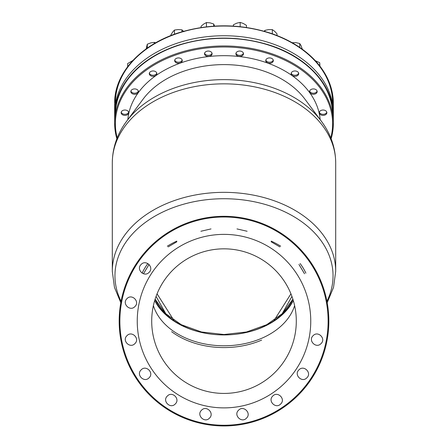 <?xml version="1.0" encoding="UTF-8"?>
<svg xmlns="http://www.w3.org/2000/svg" width="448" height="448" viewBox="0 0 448 448"><rect width="100%" height="100%" fill="white"/><g stroke="black" fill="none" stroke-linecap="round" stroke-linejoin="round"><path stroke-width="0.67" d="M333.334 114.341A109.346 77.319 180 0 0 333.346 113.07A109.346 77.319 180 0 0 224 35.745A109.346 77.319 180 0 0 114.654 113.07A109.346 77.319 180 0 0 114.666 114.341M333.346 103.354A109.346 77.319 180 0 0 224 26.034A109.346 77.319 180 0 0 114.654 103.354C114.162 73.175 141.025 44.117 180.006 32.368C210.19 23.436 240.234 23.666 270.138 33.057C287.722 38.92 302.154 47.477 313.426 58.722C326.53 72.122 333.172 87.002 333.346 103.354L333.346 113.07M127.641 66.69L127.641 63.594L132.838 60.525M264.88 31.438L264.88 30.391L264.23 31.259M272.317 33.796L272.317 29.624L268.598 29.596L264.88 30.391M276.976 35.521L276.976 33.79L274.646 31.298L272.317 29.624M124.925 110.023A3.797 2.682 0 0 1 128.722 112.706A3.797 2.682 0 0 1 124.925 115.388A3.797 2.682 0 0 1 121.128 112.706A3.797 2.682 0 0 1 124.925 110.023M134.624 88.917A3.797 2.682 0 0 1 138.421 91.599A3.797 2.682 0 0 1 134.624 94.287A3.797 2.682 0 0 1 130.827 91.599A3.797 2.682 0 0 1 134.624 88.917M153.07 70.963A3.797 2.682 0 0 1 156.867 73.646A3.797 2.682 0 0 1 153.07 76.334A3.797 2.682 0 0 1 149.274 73.646A3.797 2.682 0 0 1 153.07 70.963M178.461 57.921A3.797 2.682 0 0 1 182.258 60.603A3.797 2.682 0 0 1 178.461 63.286A3.797 2.682 0 0 1 174.664 60.603A3.797 2.682 0 0 1 178.461 57.921M208.309 51.061A3.797 2.682 0 0 1 212.106 53.743A3.797 2.682 0 0 1 208.309 56.431A3.797 2.682 0 0 1 204.512 53.743A3.797 2.682 0 0 1 208.309 51.061M239.691 51.061A3.797 2.682 0 0 1 243.488 53.743A3.797 2.682 0 0 1 239.691 56.431A3.797 2.682 0 0 1 235.894 53.743A3.797 2.682 0 0 1 239.691 51.061M269.539 57.921A3.797 2.682 0 0 1 273.336 60.603A3.797 2.682 0 0 1 269.539 63.286A3.797 2.682 0 0 1 265.742 60.603A3.797 2.682 0 0 1 269.539 57.921M294.93 70.963A3.797 2.682 0 0 1 298.726 73.646A3.797 2.682 0 0 1 294.93 76.334A3.797 2.682 0 0 1 291.133 73.646A3.797 2.682 0 0 1 294.93 70.963M313.376 88.917A3.797 2.682 0 0 1 317.173 91.599A3.797 2.682 0 0 1 313.376 94.287A3.797 2.682 0 0 1 309.579 91.599A3.797 2.682 0 0 1 313.376 88.917M323.075 110.023A3.797 2.682 0 0 1 326.872 112.706A3.797 2.682 0 0 1 323.075 115.388A3.797 2.682 0 0 1 319.278 112.706A3.797 2.682 0 0 1 323.075 110.023M128.643 112.179A3.797 2.682 0 0 1 124.925 114.33A3.797 2.682 0 0 1 121.206 112.179M121.229 112.095A3.741 2.649 180 0 0 126.414 114.111A3.741 2.649 180 0 0 128.621 112.095M138.342 91.073A3.797 2.682 0 0 1 134.624 93.223A3.797 2.682 0 0 1 130.9 91.073M130.928 90.989A3.741 2.649 180 0 0 134.977 93.212A3.741 2.649 180 0 0 138.32 90.989M156.789 73.119A3.797 2.682 0 0 1 153.07 75.27A3.797 2.682 0 0 1 149.346 73.119M149.374 73.035A3.741 2.649 180 0 0 152.258 75.208A3.741 2.649 180 0 0 156.766 73.035M298.934 369.886C293.58 374.746 301.986 383.163 306.858 377.81C312.211 372.954 303.817 364.526 298.934 369.886L298.934 369.886M272.748 396.071L272.754 396.066C277.62 390.712 286.031 399.112 280.683 403.984C275.822 409.338 267.394 400.949 272.754 396.066M238.549 410.234L238.549 410.234C243.41 404.88 251.826 413.28 246.478 418.152C241.623 423.506 233.19 415.117 238.549 410.234L238.515 410.267M201.527 410.234C206.388 404.88 214.805 413.28 209.451 418.152C204.602 423.506 196.168 415.117 201.527 410.234L201.751 410.021M167.322 396.066L167.322 396.066C172.183 390.712 180.6 399.118 175.246 403.984C170.391 409.338 161.958 400.949 167.322 396.066M167.272 396.116L167.558 395.842M141.142 369.886L141.142 369.886C146.003 364.532 154.42 372.938 149.066 377.81C144.211 383.158 135.778 374.763 141.142 369.886M126.974 335.681C131.835 330.327 140.252 338.733 134.898 343.605C130.043 348.953 121.61 340.558 126.974 335.681L127.154 335.507M313.107 335.675C307.748 340.542 316.154 348.958 321.026 343.605C326.379 338.75 317.99 330.322 313.107 335.675L313.107 335.675M271.13 241.786L279.832 246.893M298.95 264.438L304.522 273.773M143.478 273.773L149.05 264.438M168.168 246.893L176.87 241.786M200.883 231.258L211.025 228.922M236.975 228.922L247.117 231.258M281.977 314.07L291.934 296.402M156.066 296.402L166.023 314.07M151.704 321.126A72.296 72.296 0 0 0 260.148 383.74A72.296 72.296 0 0 0 260.148 258.518A72.296 72.296 0 0 0 151.704 321.126M137.245 321.126A86.755 86.755 0 0 0 267.378 396.262A86.755 86.755 0 0 0 267.378 245.997A86.755 86.755 0 0 0 137.245 321.126M126.974 298.654C131.841 293.3 140.252 301.711 134.898 306.578C130.043 311.931 121.61 303.537 126.974 298.654M141.142 264.449C146.009 259.095 154.42 267.501 149.066 272.373C144.211 277.726 135.783 269.332 141.142 264.449M119.174 321.126A104.826 104.826 0 0 0 276.416 411.914A104.826 104.826 0 0 0 276.416 230.345A104.826 104.826 0 0 0 119.174 321.126M309.658 91.073A3.797 2.682 180 0 0 313.376 93.223A3.797 2.682 180 0 0 317.1 91.073M309.68 90.989A3.741 2.649 180 0 0 313.376 93.223A3.741 2.649 180 0 0 317.072 90.989M298.654 73.119A3.797 2.682 -0 0 1 294.93 75.27A3.797 2.682 -0 0 1 291.211 73.119M291.234 73.035A3.741 2.649 180 0 0 294.93 75.27A3.741 2.649 180 0 0 298.626 73.035M273.263 60.071A3.797 2.682 -0 0 1 269.539 62.227A3.797 2.682 -0 0 1 265.821 60.071M265.843 59.993A3.741 2.649 180 0 0 269.539 62.227A3.741 2.649 180 0 0 273.235 59.993M243.415 53.217A3.797 2.682 -0 0 1 239.691 55.367A3.797 2.682 -0 0 1 235.973 53.217M235.995 53.138A3.741 2.649 180 0 0 236.258 53.777A3.741 2.649 180 0 0 240.162 55.35A3.741 2.649 180 0 0 243.387 53.138M212.027 53.217A3.797 2.682 0 0 1 208.309 55.367A3.797 2.682 0 0 1 204.585 53.217M204.613 53.138A3.741 2.649 180 0 0 205.503 54.477A3.741 2.649 180 0 0 209.356 55.266A3.741 2.649 180 0 0 212.005 53.138M182.179 60.071A3.797 2.682 0 0 1 178.461 62.227A3.797 2.682 0 0 1 174.737 60.071M174.765 59.993A3.741 2.649 180 0 0 176.557 61.858A3.741 2.649 180 0 0 182.157 59.993M319.939 66.142L319.726 62.714L315.353 60.726M319.726 65.867L319.726 62.714M246.428 27.468L246.428 25.346L243.303 23.464L240.173 22.4L236.807 23.167L233.442 24.758L233.285 26.102M240.173 26.673L240.173 22.4M233.442 26.113L233.442 24.758M302.338 49.246L301.034 45.595L299.729 43.518L296.027 42.655L292.152 42.711M299.729 47.41L299.729 43.518M213.685 26.169L213.685 23.99L210.067 22.859L206.45 22.551L203.762 23.996L201.074 26.264L201.074 27.546M206.45 26.824L206.45 22.551M214.614 26.152L213.685 23.99M181.95 31.78L181.95 29.854L178.198 29.551L174.446 30.072L172.698 32.01L170.951 34.776L170.951 35.549M174.446 34.233L174.446 30.072M183.96 31.69L181.95 29.854M147.286 48.093L147.286 44.212L146.026 49.448M155.618 42.84L154.336 42.364L150.814 42.879L147.286 44.212M154.336 43.585L154.336 42.364M326.794 112.179A3.797 2.682 -0 0 1 323.075 114.33A3.797 2.682 -0 0 1 319.357 112.179M319.379 112.095A3.741 2.649 180 0 0 323.075 114.33A3.741 2.649 180 0 0 326.771 112.095M115.377 102.844A108.623 76.81 0 0 1 224.89 26.034A108.623 76.81 0 0 1 332.612 104.104M115.382 114.386A108.623 76.81 0 0 1 224 38.304A108.623 76.81 0 0 1 332.618 114.386M114.654 115.623C114.828 99.266 121.47 84.392 134.574 70.991C145.846 59.746 160.278 51.19 177.862 45.326C207.766 35.935 237.81 35.706 267.994 44.638C306.975 56.386 333.838 85.445 333.346 115.623A109.346 77.319 180 0 0 224 38.304A109.346 77.319 180 0 0 114.654 115.623L114.654 123.29A109.346 77.319 0 0 1 224 45.97A109.346 77.319 0 0 1 333.346 123.29A109.346 77.319 0 0 1 331.134 138.768M116.866 138.768A109.346 77.319 0 0 1 114.654 123.29L116.855 138.785M330.786 137.878A108.623 76.81 180 0 0 224 46.995A108.623 76.81 180 0 0 117.214 137.878M320.163 119.605A96.342 68.124 180 0 0 224 55.675A96.342 68.124 180 0 0 127.837 119.605M304.881 99.109A91.431 64.652 180 0 0 224 64.607A91.431 64.652 180 0 0 143.119 99.109L126.689 121.15A110.006 77.784 180 0 1 224 79.638A110.006 77.784 180 0 1 321.311 121.15L304.881 99.109M176.77 241.108A86.134 60.906 180 0 0 167.311 246.187M147.879 263.542A86.134 60.906 180 0 0 142.111 273.151M305.889 273.151A86.134 60.906 180 0 0 300.121 263.542M280.689 246.187A86.134 60.906 180 0 0 271.23 241.108M326.934 301.297A109.049 77.112 180 0 0 296.307 218.12A109.049 77.112 180 0 0 175.84 206.657A109.049 77.112 180 0 0 121.066 301.297M112.302 271.326L112.302 162.82A111.698 78.982 180 0 1 224 83.843A111.698 78.982 180 0 1 335.698 162.82L335.698 271.326A111.698 78.982 180 0 0 224 192.343A111.698 78.982 180 0 0 112.302 271.326L114.464 287.386L120.803 302.708M171.601 331.677A72.296 51.122 0 0 0 261.621 340.116M154.683 300.586A73.741 52.142 180 0 0 224 334.93A73.741 52.142 180 0 0 293.317 300.586M292.914 299.27A72.296 51.122 0 0 1 224 334.93A72.296 51.122 0 0 1 155.086 299.27M153.384 305.626A72.296 51.122 180 0 0 224 345.783A72.296 51.122 180 0 0 294.616 305.626M119.874 321.126A104.126 104.126 0 0 0 276.063 411.303A104.126 104.126 0 0 0 276.063 230.955A104.126 104.126 0 0 0 119.874 321.126M114.654 103.354L114.654 113.07M333.346 115.623L333.346 123.29L331.145 138.785M335.698 271.326L333.536 287.386L327.197 302.708M335.698 162.82C335.535 147.717 330.742 133.823 321.311 121.15M112.302 162.82C112.465 147.717 117.258 133.823 126.689 121.15M292.886 299.18L282.716 313.359L266.722 324.688L246.478 331.99L224 334.51L201.522 331.99L181.278 324.688L165.284 313.359L155.114 299.18M173.824 320.286L157.058 293.826M274.176 320.286L290.942 293.826"/></g></svg>
